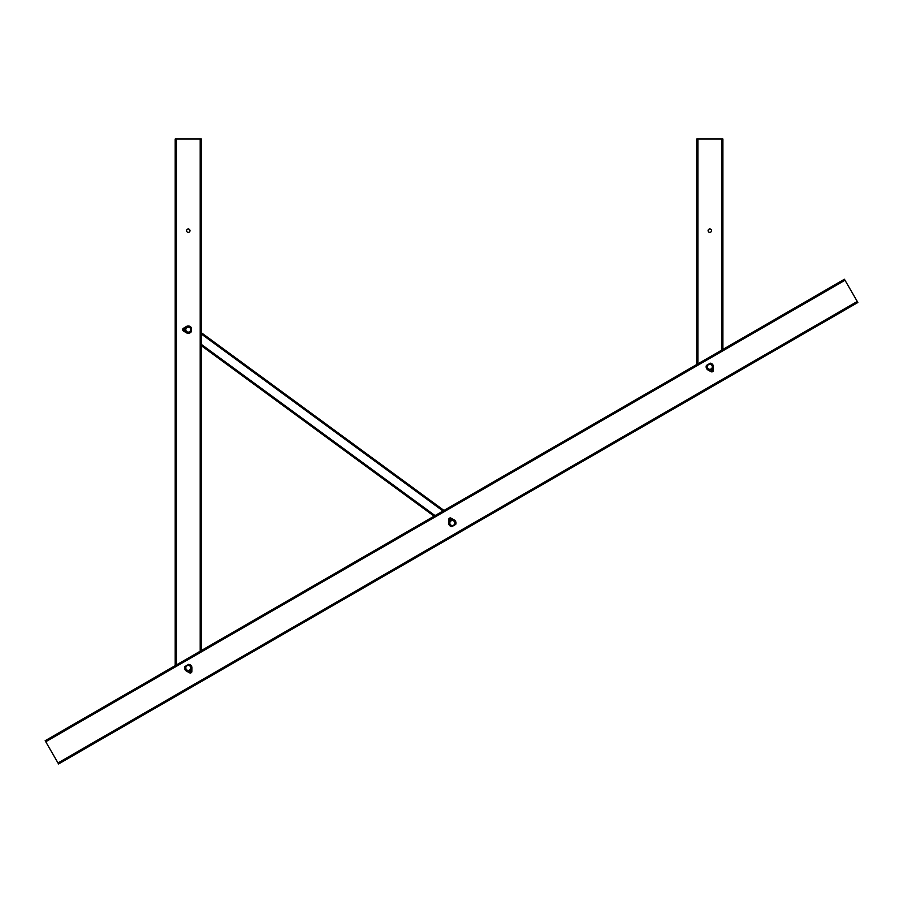<?xml version="1.0" encoding="UTF-8"?>
<svg xmlns="http://www.w3.org/2000/svg" width="903" height="903" viewBox="0 0 903 903"><rect width="100%" height="100%" fill="white"/><g stroke="black" fill="none" stroke-linecap="round" stroke-linejoin="round"><path stroke-width="1.35" d="M188.287 228.967A1.704 1.704 0 0 1 189.991 230.671A1.704 1.704 0 0 1 188.287 232.376A1.704 1.704 0 0 1 186.582 230.671A1.704 1.704 0 0 1 188.287 228.967M175.193 665.646L175.193 139.028L201.38 139.028L201.38 332.733L444.005 510.455M434.095 516.177L201.38 345.725L201.38 650.532L201.38 139.028L201.38 650.532M79.995 751.601L58.571 763.972L45.15 740.731L844.429 279.253L844.756 279.828L45.477 741.307M335.205 604.265L337.462 602.956M58.571 763.972L857.85 302.494L844.756 279.828M337.575 602.888L590.291 456.974M845.377 309.695L847.646 308.386M857.85 302.494L847.759 308.318M845.264 309.763L592.673 455.609M335.081 604.321L82.489 750.167M709.803 228.956A1.704 1.704 0 0 1 711.508 230.66A1.704 1.704 0 0 1 709.803 232.364A1.704 1.704 0 0 1 708.099 230.66A1.704 1.704 0 0 1 709.803 228.956M696.71 139.028L696.71 364.541L696.71 139.028L722.897 139.028L722.897 349.427M711.959 368.052A2.483 2.483 0 0 0 712.286 366.81L712.286 365.376L709.803 363.943L707.32 365.376L707.32 368.243L709.803 369.688L712.286 368.243L712.286 366.81A2.483 2.483 0 0 0 708.562 364.654A2.483 2.483 0 0 0 708.562 368.966A2.483 2.483 0 0 0 711.959 368.052M452.313 520.546A2.483 2.483 0 0 0 451.071 520.884L449.829 521.595L449.829 524.474L452.313 525.907L454.807 524.474L454.807 521.595L452.313 520.162L451.071 520.884A2.483 2.483 0 0 0 451.071 525.185A2.483 2.483 0 0 0 454.807 523.029A2.483 2.483 0 0 0 452.313 520.546M186.131 669.157A2.483 2.483 0 0 0 187.045 670.071L188.287 670.794L190.77 669.36L190.77 666.482L188.287 665.048L185.804 666.482L185.804 669.36L187.045 670.071A2.483 2.483 0 0 0 190.77 667.915A2.483 2.483 0 0 0 187.045 665.759A2.483 2.483 0 0 0 186.131 669.157M186.131 330.882A2.483 2.483 0 0 0 187.045 331.796L188.287 332.507L190.77 331.074L190.77 328.207L188.287 326.762L185.804 328.207L185.804 331.074L187.045 331.796A2.483 2.483 0 0 0 190.77 329.64A2.483 2.483 0 0 0 187.045 327.484A2.483 2.483 0 0 0 186.131 330.882M712.365 370.016A0.621 0.621 0 0 0 711.53 369.79A0.621 0.621 0 0 0 711.304 370.636A0.621 0.621 0 0 0 712.14 370.862A0.621 0.621 0 0 0 712.365 370.016M706.281 366.087L706.157 366.483A3.668 3.668 0 0 0 708.031 370.016L711.079 371.697A1.569 1.569 0 0 0 713.404 370.354L713.472 366.878A3.668 3.668 0 0 0 711.338 363.48L710.943 363.401M706.349 365.478L710.379 363.153M706.552 365.817L710.571 363.503M449.762 519.823A0.621 0.621 0 0 0 450.597 520.049A0.621 0.621 0 0 0 450.823 519.214A0.621 0.621 0 0 0 449.976 518.988A0.621 0.621 0 0 0 449.762 519.823M455.846 523.751L455.97 523.368A3.668 3.668 0 0 0 454.096 519.823L451.048 518.141A1.569 1.569 0 0 0 448.723 519.485L448.656 522.961A3.668 3.668 0 0 0 450.778 526.359L451.184 526.449M455.767 524.372L451.748 526.686M455.575 524.022L451.556 526.347M190.849 671.121A0.621 0.621 0 0 0 190.014 670.895A0.621 0.621 0 0 0 189.788 671.742A0.621 0.621 0 0 0 190.623 671.967A0.621 0.621 0 0 0 190.849 671.121M184.765 667.193L184.641 667.588A3.668 3.668 0 0 0 186.515 671.132L189.551 672.803A1.569 1.569 0 0 0 191.887 671.46L191.955 667.983A3.668 3.668 0 0 0 189.822 664.585L189.427 664.506M184.833 666.583L188.851 664.269M185.036 666.922L185.804 666.482M187.045 665.759L189.054 664.608M184.223 330.25A0.621 0.621 0 0 0 184.844 329.64A0.621 0.621 0 0 0 184.223 329.019A0.621 0.621 0 0 0 183.614 329.64A0.621 0.621 0 0 0 184.223 330.25M190.68 326.942L190.398 326.649A3.668 3.668 0 0 0 186.39 326.502L183.422 328.297A1.569 1.569 0 0 0 183.422 330.983L186.39 332.778A3.668 3.668 0 0 0 190.398 332.631L190.68 332.327M191.165 327.315L191.165 331.965M190.77 327.315L190.77 331.965M176.378 139.028L176.378 664.969M200.195 139.028L200.195 651.21M845.016 280.28L45.737 741.758M857.263 301.478L57.984 762.956M697.895 139.028L697.895 363.864M721.711 139.028L721.711 350.104M443.012 511.019L201.38 334.031M435.077 515.602L201.38 344.415M711.079 370.761A0.88 0.88 0 0 1 711.395 369.564A0.88 0.88 0 0 1 712.591 369.891A0.88 0.88 0 0 1 712.275 371.088A0.88 0.88 0 0 1 711.079 370.761M706.36 366.234L707.32 365.681M710.063 364.09L711.022 363.537M451.048 519.078A0.88 0.88 0 0 1 450.732 520.275A0.88 0.88 0 0 1 449.525 519.959A0.88 0.88 0 0 1 449.852 518.762A0.88 0.88 0 0 1 451.048 519.078M455.767 523.616L454.807 524.169M452.053 525.76L451.094 526.302M189.551 671.877A0.88 0.88 0 0 1 189.878 670.669A0.88 0.88 0 0 1 191.075 670.997A0.88 0.88 0 0 1 190.759 672.193A0.88 0.88 0 0 1 189.551 671.877M184.844 667.34L185.804 666.786M188.546 665.195L189.506 664.642M184.223 328.76A0.88 0.88 0 0 1 185.104 329.64A0.88 0.88 0 0 1 184.223 330.521A0.88 0.88 0 0 1 183.354 329.64A0.88 0.88 0 0 1 184.223 328.76M190.51 326.942L190.51 328.049M190.51 331.232L190.51 332.327"/></g></svg>
